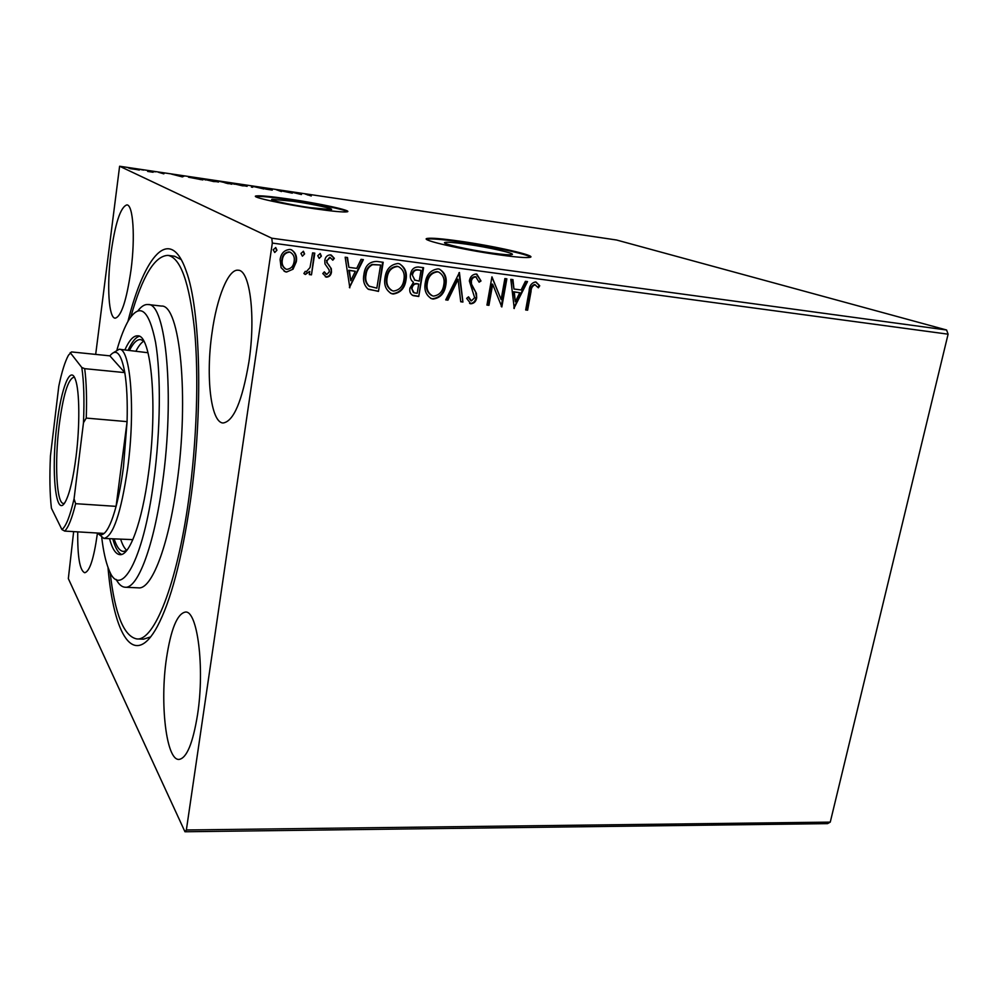<?xml version="1.0" encoding="UTF-8"?>
<svg xmlns="http://www.w3.org/2000/svg" width="998" height="998" viewBox="0 0 998 998"><rect width="100%" height="100%" fill="white"/><g stroke="black" fill="none" stroke-linecap="round" stroke-linejoin="round"><path stroke-width="1.5" d="M293.325 201.297L272.13 199.313C267.863 199.899 290.044 204.79 310.353 207.684L331.149 209.605C335.178 208.956 313.16 204.141 293.325 201.297M465.567 244.048C454.527 242.514 447.74 241.965 445.183 242.389C439.519 243.213 468.299 249.837 491.927 253.055C502.817 254.552 509.454 255.089 511.812 254.64C517.114 253.717 488.521 247.217 465.567 244.048M458.893 241.042C441.815 238.659 431.273 237.786 427.256 238.435C418.387 239.645 462.835 249.899 499.561 254.902C516.303 257.197 526.445 258.008 530.013 257.334C538.034 255.862 494.01 245.907 458.893 241.042M530.474 257.185C528.366 254.315 489.332 245.982 458.768 241.728C441.702 239.345 431.161 238.485 427.144 239.133L426.645 239.308M288.996 199.039C271.107 196.456 260.154 195.433 256.149 195.945C249.463 196.806 283.744 204.365 315.268 208.856C332.958 211.364 343.586 212.349 347.154 211.813C353.292 210.79 319.397 203.417 288.996 199.039M347.416 211.738C345.171 209.605 315.094 203.43 288.909 199.637C271.019 197.068 260.066 196.045 256.049 196.556L255.775 196.631M127.944 321.406C144.498 255.413 170.109 224.675 186.127 270.82C200.635 309.243 203.343 411.712 190.356 501.545C181.786 559.579 170.745 601.27 157.247 626.632C133.994 669.596 113.685 635.127 107.984 567.326M130.825 316.877C142.29 276.359 154.653 255.862 167.926 255.376C180.501 257.634 189.371 282.434 194.548 329.777C198.939 376.458 196.806 441.478 188.709 499.449C176.945 584.978 153.991 641.277 136.788 638.932L143.512 639.169L150.598 636.924M77.732 531.872C77.47 556.971 79.803 570.594 84.705 572.74C89.608 571.642 93.8 558.805 97.28 534.242L97.43 533.032C99.476 535.302 101.696 535.427 104.116 533.431C108.196 529.876 112.175 520.856 116.08 506.36L127.083 421.63C127.619 401.77 126.858 385.44 124.8 372.616C121.282 353.454 116.304 347.865 109.867 355.849L71.544 351.932L68.475 355.213C65.007 361.526 61.776 371.855 58.795 386.214L50.449 455.874C49.476 476.533 49.8 493.985 51.409 508.219L61.926 529.576C66.005 526.42 70.047 516.178 74.064 498.838L83.483 422.703C84.443 399.711 83.882 381.311 81.799 367.476L70.197 352.606M166.454 658.455C159.742 703.054 166.204 760.439 179.004 759.428C186.726 758.255 192.926 743.236 197.592 714.381C204.877 667.413 197.417 610.215 185.403 612.061C177.22 613.658 170.907 629.127 166.454 658.455M212 332.983C205.613 376.396 210.778 422.678 223.078 422.99C233.657 421.468 242.277 401.059 248.939 361.787C255.875 316.466 249.974 270.084 238.285 270.233C228.417 268.574 216.791 297.566 212 332.983M110.853 254.103C106.736 285.852 108.707 318.075 115.157 318.187C121.269 316.653 126.559 300.535 131.037 269.834C135.379 237.05 133.133 204.727 126.896 204.889C120.471 207.023 115.132 223.427 110.853 254.103M946.603 330.001L616.539 240.007L119.61 166.242L271.793 238.21L946.603 330.001L948.1 334.18L272.317 243.075L186.364 829.974L830.261 822.115L827.554 823.637L184.967 831.758L68.338 578.615L73.652 531.622M293.025 269.198L286.538 272.042L285.253 271.755L281.112 267.676L280.101 259.63C280.974 253.417 284.243 250.011 289.907 249.425L291.117 249.7C295.495 252.269 297.229 256.286 296.319 261.75L293.025 269.198L286.538 272.042M314.794 253.143L311.476 274.849L309.293 274.562L309.779 271.381L305.064 274.363L303.879 273.502L305.276 271.331L306.199 271.843L310.016 267.576L312.599 252.856L314.794 253.143M326.483 277.157L322.778 273.552L324.338 271.855L326.758 274.487L329.303 271.855L329.091 269.834L324.986 263.934L324.787 260.49C325.311 257.01 327.157 255.126 330.338 254.839L334.342 258.357L332.783 260.204L330.163 257.534L326.97 260.665L327.169 262.798L331.299 268.612L331.486 272.03C331.037 275.186 329.365 276.895 326.483 277.157L325.298 276.733M376.807 261.439L383.195 262.287L378.479 291.404L367.95 289.008C364.021 285.166 362.686 280.263 363.946 274.313C364.994 265.83 369.285 261.538 376.807 261.439M423.589 267.689L418.761 296.481L413.234 295.645C410.365 294.198 409.267 291.69 409.953 288.098L413.496 282.284C410.889 280.438 409.879 277.793 410.465 274.35C411.301 269.572 413.883 267.115 418.199 266.977L423.589 267.689M459.429 272.491L462.922 302.057L460.727 301.77L458.07 279.365L447.927 300.161L445.719 299.887L459.429 272.491M504.876 278.567L506.859 278.829L501.819 306.96L492.675 284.293L488.945 305.338L486.949 305.076L491.952 276.833L501.121 299.525L504.876 278.567M531.011 291.653L527.618 310.203L525.672 309.966L529.115 291.117C529.277 285.939 531.423 282.883 535.552 281.935L539.731 285.79L538.359 287.811L535.04 284.804C532.396 285.877 531.061 288.16 531.011 291.653L530.35 291.404L526.956 309.941L527.618 310.203M948.1 334.18L830.261 822.115M514.269 308.519L510.814 279.353L512.96 279.64L513.958 289.008L521.131 289.956L525.385 281.311L527.518 281.586L513.933 308.382M476.221 273.988L480.999 280.974L479.115 282.209L475.846 276.92C473.376 277.082 471.879 278.529 471.355 281.261L471.53 284.143L476.408 293.35L476.67 297.791C476.058 301.446 474.125 303.454 470.856 303.791L466.652 298.365L468.524 296.818L471.393 300.897L474.649 297.654L469.347 280.962C470.133 276.696 472.428 274.375 476.221 273.988M445.807 285.191C444.559 293.337 440.33 297.953 433.144 299.051L431.61 298.714C426.009 295.346 423.901 289.994 425.298 282.671C426.558 274.438 430.837 269.847 438.097 268.874L439.32 269.136C445.033 272.466 447.204 277.818 445.807 285.191L445.208 284.941C443.96 293.075 439.744 297.691 432.558 298.776L433.144 299.051M405.986 280.014C404.764 288.26 400.497 292.925 393.162 294.011L391.54 293.649C385.839 290.218 383.681 284.817 385.041 277.432C386.276 269.123 390.592 264.47 398.002 263.509L399.3 263.784C405.113 267.177 407.346 272.591 405.986 280.014L405.413 279.764C404.202 287.998 399.924 292.663 392.613 293.749L393.162 294.011M349.836 287.798L345.171 257.21L347.504 257.521L348.888 267.352L356.71 268.375L361.064 259.33L363.384 259.642L349.462 287.611M321.381 256.162L319.185 258.395L317.751 255.675L320.221 253.504L321.381 256.162L319.185 258.395M304.602 253.929L302.394 256.174L300.947 253.442L303.429 251.271L304.602 253.929L302.394 256.174M276.945 250.249L274.724 252.506L273.227 249.749L275.747 247.566L276.945 250.249L274.724 252.506M139.321 170.072L128.38 167.951L139.321 170.072M150.211 170.957L153.106 172.242L147.654 171.419L150.386 171.569L148.677 170.72L150.149 171.394M163.834 173.852L158.582 172.317L164.545 173.178L160.129 172.592L163.834 173.852M193.862 177.432L202.881 179.939L188.497 177.207L193.849 177.557M227.095 182.36L231.898 184.231L219.897 181.474L227.045 182.696M252.744 186.164L263.921 188.971L253.829 186.601L251.409 187.125L252.494 186.127L252.581 187.3L252.494 186.127M285.465 191.03L292.302 193.175L278.916 190.344L281.436 191.566L276.134 189.645L289.47 192.464L285.465 191.03M307.509 194.672L311.251 195.982L305.226 194.036L311.588 194.997L307.471 194.947M301.433 194.535L289.769 191.666L301.87 193.462L301.196 194.498M264.582 187.898L272.267 190.107L265.368 189.021L270.757 189.82L264.557 188.011M247.167 185.902L242.514 185.828L232.11 183.383L247.117 186.314M218.562 181.673L213.647 181.561L203.355 179.129L218.512 182.048M182.372 176.896L171.531 174.114L184.381 176.022L182.372 176.896M155.326 171.793L152.756 171.369L155.326 171.843M143.575 170.047L140.992 169.623L143.575 170.097M124.263 167.19L121.656 166.766L124.263 167.227M95.683 354.402L119.61 166.242M184.967 831.758L186.364 829.974M272.317 243.075L271.793 238.21M181.224 259.592L174.588 256.237L167.926 255.376M296.107 193.238L300.061 194.211L300.186 193.562M300.173 194.236L300.323 193.225M300.136 193.674L296.132 193.088M233.931 183.956L245.982 185.99L237.798 184.044L233.894 184.168M228.367 183.582L224.887 182.809L228.342 183.707M227.132 182.908L221.444 181.761L227.107 183.033M205.126 179.677L217.314 181.723L209.206 179.802L205.101 179.914M200.91 179.515L197.342 178.068L189.782 177.157L200.885 179.64M181.985 176.821L182.098 176.06M182.597 176.796L182.734 175.785M177.644 175.511L181.886 176.147L177.619 175.698M181.798 176.783L181.886 176.147M130.002 168.388L138.36 169.772L129.977 168.612M526.956 309.941L525.709 309.779M535.988 282.022L539.731 285.79M539.057 285.553L537.91 287.224M534.367 284.555C531.734 285.628 530.387 287.911 530.35 291.404M512.311 279.552L513.958 289.008M526.782 281.498L513.87 307.746M519.771 292.713L513.621 291.753L515.33 301.77L519.771 292.713L514.282 292.002L515.33 301.77M513.621 291.753L514.282 292.002M506.173 278.741L501.208 306.423M488.945 305.338L488.309 305.064L492.026 284.056L492.675 284.293M488.309 305.064L486.987 304.901M491.914 277.045L501.121 299.525M476.832 274.113L480.999 280.974M480.362 280.737L478.99 281.623M475.223 276.683C472.753 276.833 471.256 278.28 470.732 281.012L471.355 281.261M470.732 281.012L471.53 284.143M470.906 283.894L476.408 293.35M475.772 293.088L476.67 297.791M476.046 297.529C475.435 301.184 473.501 303.18 470.245 303.529L470.856 303.791M470.245 303.529L469.621 303.392M468.099 297.179L470.981 300.797M458.893 272.866L462.922 302.057M462.311 301.783L460.702 301.583M447.927 300.161L447.329 299.899L457.458 279.116L458.07 279.365M447.329 299.899L445.807 299.712M432.558 298.776L430.6 298.29M439.607 269.235C444.646 272.866 446.505 278.105 445.208 284.941M438.783 272.092L437.074 271.606C431.198 272.354 427.755 276.047 426.757 282.683C425.672 288.434 427.306 292.713 431.647 295.508M427.356 282.933C426.233 288.896 427.98 293.212 432.583 295.895L433.556 296.107C439.357 295.221 442.763 291.491 443.773 284.941C444.896 279.028 443.174 274.737 438.621 272.042L437.673 271.843C431.785 272.591 428.354 276.296 427.356 282.933L426.757 282.683M422.977 267.614L418.761 296.481M418.174 296.219L412.299 295.246M414.37 279.951L419.222 281.112L421.019 270.383L418.075 269.822C414.794 269.348 412.76 270.857 411.974 274.375L414.819 280.151M411.463 288.048L414.12 292.813L417.189 293.287L418.736 284.068L417.102 283.682C414.008 283.257 412.137 284.717 411.463 288.048L413.409 292.501M417.102 283.682L417.675 283.931C414.594 283.519 412.71 284.979 412.037 288.31M418.736 284.068L417.675 283.931M411.974 274.375L414.943 280.201M418.075 269.822L418.649 270.071C415.368 269.585 413.334 271.094 412.548 274.612M421.019 270.383L418.649 270.071M392.613 293.749L390.443 293.187M399.699 263.921C404.776 267.639 406.685 272.928 405.413 279.764M398.863 266.803L397.017 266.266C391.029 267.015 387.561 270.757 386.588 277.469C385.527 283.195 387.174 287.511 391.528 290.393M387.137 277.718C386.051 283.706 387.835 288.073 392.513 290.805L393.561 291.042C399.474 290.156 402.93 286.389 403.903 279.752C405.001 273.814 403.242 269.46 398.601 266.716L397.591 266.503C391.59 267.264 388.11 270.994 387.137 277.718L386.588 277.469M382.608 262.212L378.479 291.404M377.93 291.142L368.549 289.383M368.973 286.139L376.845 288.16L380.587 265.006L371.992 264.458C368.162 266.454 366.004 269.747 365.53 274.338C364.482 279.215 365.63 283.158 368.973 286.139L369.784 286.551M365.53 274.338L366.066 274.587C365.019 279.477 366.166 283.407 369.51 286.401M371.992 264.458L372.528 264.695C368.699 266.691 366.54 269.984 366.066 274.587M380.587 265.006L372.528 264.695M347.005 257.447L348.888 267.352M362.773 259.555L349.425 287.312M355.325 271.269L348.813 270.233L350.785 280.725L355.325 271.269L349.337 270.483L350.785 280.725M324.076 272.142L326.022 274.213M331.236 255.051L334.342 258.357M333.819 258.133L332.534 259.655M329.652 257.297L326.97 260.665M326.471 260.428L327.169 262.798M326.67 262.561L329.14 265.331M328.629 265.081L331.299 268.612M330.787 268.375L331.486 272.03M330.974 271.78C330.525 274.937 328.866 276.646 325.984 276.908M320.096 253.48L320.882 255.937M314.27 253.08L311.476 274.849M310.989 274.6L309.33 274.388M305.438 274.462L309.779 271.381M303.317 251.234L304.116 253.704M286.064 271.793L284.106 271.219M291.666 249.899C295.271 252.781 296.656 256.648 295.845 261.513L296.319 261.75M295.845 261.513L292.551 268.949M290.593 252.394L289.033 251.883C284.842 252.432 282.446 255.026 281.86 259.655C281.187 263.572 282.334 266.616 285.278 268.786M282.322 259.904C281.623 264.021 282.883 267.115 286.102 269.173L286.937 269.36C291.117 268.712 293.512 266.079 294.123 261.439C294.847 257.334 293.587 254.29 290.331 252.307L289.507 252.12C285.316 252.669 282.921 255.263 282.322 259.904L281.86 259.655M275.673 247.541L276.483 250.024M101.759 537.685C103.368 551.17 105.688 561.699 108.745 569.272C120.097 600.946 143.163 562.024 153.779 480.849C160.528 430.837 161.102 374.699 155.563 342.302C149.076 310.091 140.231 302.519 129.004 319.61C124.775 326.596 120.783 336.613 117.028 349.649M137.961 310.777C141.392 306.286 144.76 304.203 148.053 304.527C165.955 302.406 174.987 395.258 162.449 483.319C154.054 546.23 137.587 589.032 125.099 587.236C121.806 587.024 118.824 584.416 116.155 579.426M113.622 352.568L119.211 349.25C130.551 347.965 135.628 409.978 127.669 468.174C121.02 513.197 113.086 536.612 103.854 538.433L132.846 539.644M120.721 539.419C122.467 544.783 124.488 548.438 126.796 550.385M126.646 550.559L123.44 551.445C119.81 551.108 116.716 546.979 114.196 539.045M109.555 538.77C112.275 548.925 115.718 554.214 119.897 554.651C129.515 556.073 142.078 522.291 148.453 473.701C157.934 406.124 151.384 334.342 137.662 335.839C133.458 335.59 129.204 340.256 124.9 349.849M112.824 538.957C115.169 547.69 118.101 552.842 121.594 554.451M125.099 587.236L138.522 587.859C151.434 589.668 168.325 547.041 176.808 484.354C189.508 396.63 179.889 304.041 161.402 306.062L148.053 304.527M136.788 638.932C123.777 636.325 114.882 614.094 110.104 572.266M139.296 336.314C135.591 337.324 131.873 341.952 128.143 350.186M129.515 350.323C133.283 342.9 137 339.308 140.631 339.57L143.662 340.954M143.774 341.154C141.192 342.713 138.597 345.994 136.015 351.009M148.016 352.743L119.211 349.25M76.06 456.56C73.278 478.154 69.798 493.049 65.631 501.246C55.801 520.669 50.861 471.68 56.861 424.948C61.053 388.434 70.434 364.195 75.486 379.789C79.615 390.892 79.977 425.672 76.06 456.56M74.551 377.556L73.727 377.281C67.964 379.24 63.111 395.333 59.144 425.572C54.491 462.561 56.512 503.778 63.485 503.441L64.346 503.304M74.064 498.838L75.636 503.678L116.08 506.36C119.024 495.145 121.494 482.022 123.465 466.989L127.083 421.63L86.252 418.087L83.483 422.703M103.854 538.433L98.877 534.254M81.799 367.476L84.68 368.661L124.8 372.616L109.867 355.849M104.116 533.431L64.708 531.086L61.926 529.576M75.636 503.678C72.018 518.336 68.375 527.48 64.708 531.086M84.68 368.661C86.402 381.56 86.913 398.04 86.252 418.087M473.439 288.846L474.062 289.108M445.058 243.163L445.183 242.389M427.144 239.133L427.256 238.435M535.352 284.879L534.679 284.63M476.233 277.02L475.609 276.77M470.195 303.642L469.571 303.38"/></g></svg>
